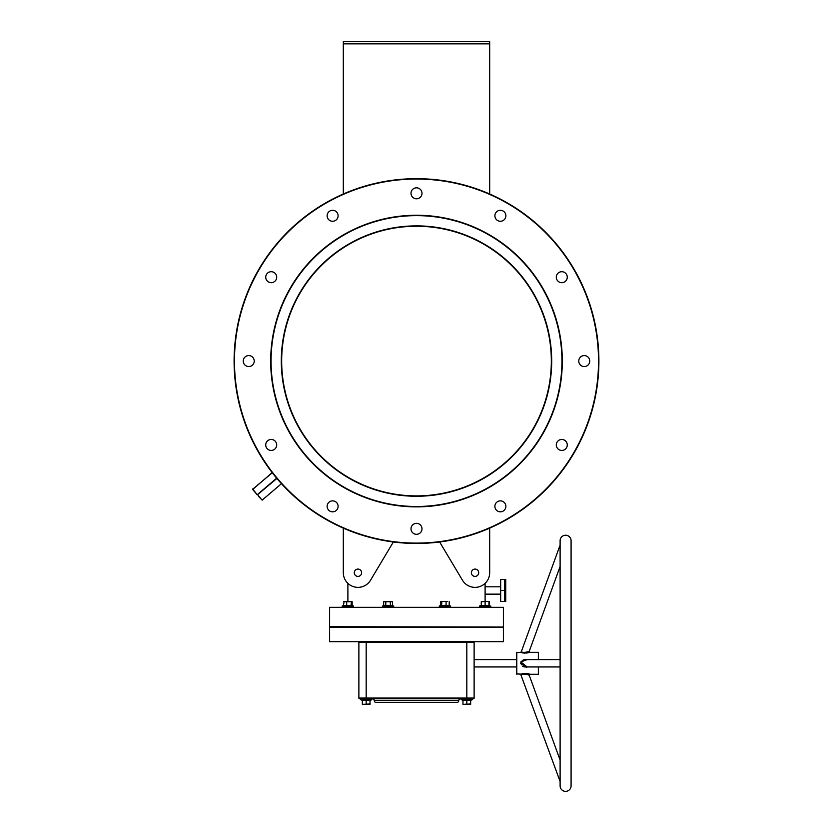<?xml version="1.0" encoding="UTF-8"?>
<svg xmlns="http://www.w3.org/2000/svg" width="833" height="833" viewBox="0 0 833 833"><rect width="100%" height="100%" fill="white"/><g stroke="black" fill="none" stroke-linecap="round" stroke-linejoin="round"><path stroke-width="1.25" d="M281.304 361.064A135.196 135.196 0 0 1 416.5 225.878A135.196 135.196 0 0 1 551.696 361.064A135.196 135.196 0 0 1 416.5 496.26A135.196 135.196 0 0 1 281.304 361.064M551.331 361.126L551.331 361.064C551.311 363.427 551.311 363.427 551.331 361.064C551.311 363.427 551.311 363.427 551.331 361.064C551.311 363.427 551.311 363.427 551.331 361.064C551.311 363.427 551.311 363.427 551.331 361.064C551.311 363.427 551.311 363.427 551.331 361.064C551.311 358.711 551.311 358.711 551.331 361.064L551.331 361.064C551.311 358.711 551.311 358.711 551.331 361.064A134.831 134.831 0 0 0 416.5 226.243A134.831 134.831 0 0 0 281.669 361.064C281.689 358.711 281.689 358.711 281.669 361.064C281.689 358.711 281.689 358.711 281.669 361.064C281.689 358.711 281.689 358.711 281.669 361.064L281.669 360.751M416.5 506.506A145.442 145.442 0 0 0 561.942 361.064A145.442 145.442 0 0 0 416.5 215.632A145.442 145.442 0 0 0 271.058 361.064A145.442 145.442 0 0 0 416.5 506.506M416.5 215.258A145.806 145.806 0 0 1 562.306 361.064A145.806 145.806 0 0 1 416.5 506.87A145.806 145.806 0 0 1 270.694 361.064A145.806 145.806 0 0 1 416.5 215.258M329.597 607.309L503.403 607.309L329.597 607.309L329.597 626.697L503.028 627.072L329.597 626.697M416.5 543.095A182.031 182.031 0 0 0 598.531 361.064A182.031 182.031 0 0 0 416.5 179.043A182.031 182.031 0 0 0 234.469 361.064A182.031 182.031 0 0 0 416.5 543.095M416.5 178.678A182.396 182.396 0 0 1 598.896 361.064A182.396 182.396 0 0 1 416.5 543.46A182.396 182.396 0 0 1 234.104 361.064A182.396 182.396 0 0 1 416.5 178.678M276.9 478.444L257.553 494.677L262.02 499.998L258.574 496.458M265.727 444.947A5.487 5.487 0 0 1 271.214 439.46A5.487 5.487 0 0 1 276.702 444.947A5.487 5.487 0 0 1 271.214 450.434A5.487 5.487 0 0 1 265.727 444.947M243.257 361.064A5.487 5.487 0 0 1 248.744 355.576A5.487 5.487 0 0 1 254.232 361.064A5.487 5.487 0 0 1 248.744 366.562A5.487 5.487 0 0 1 243.257 361.064M265.727 277.191A5.487 5.487 0 0 1 271.214 271.704A5.487 5.487 0 0 1 276.702 277.191A5.487 5.487 0 0 1 271.214 282.679A5.487 5.487 0 0 1 265.727 277.191M327.13 215.789A5.487 5.487 0 0 1 332.617 210.301A5.487 5.487 0 0 1 338.104 215.789A5.487 5.487 0 0 1 332.617 221.276A5.487 5.487 0 0 1 327.13 215.789M411.013 193.308A5.487 5.487 0 0 1 416.5 187.821A5.487 5.487 0 0 1 421.987 193.308A5.487 5.487 0 0 1 416.5 198.795A5.487 5.487 0 0 1 411.013 193.308M494.896 215.789A5.487 5.487 0 0 1 500.383 210.301A5.487 5.487 0 0 1 505.87 215.789A5.487 5.487 0 0 1 500.383 221.276A5.487 5.487 0 0 1 494.896 215.789M556.298 277.191A5.487 5.487 0 0 1 561.786 271.704A5.487 5.487 0 0 1 567.273 277.191A5.487 5.487 0 0 1 561.786 282.679A5.487 5.487 0 0 1 556.298 277.191M578.768 361.064A5.487 5.487 0 0 1 584.256 355.576A5.487 5.487 0 0 1 589.743 361.064A5.487 5.487 0 0 1 584.256 366.562A5.487 5.487 0 0 1 578.768 361.064M556.298 444.947A5.487 5.487 0 0 1 561.786 439.46A5.487 5.487 0 0 1 567.273 444.947A5.487 5.487 0 0 1 561.786 450.434A5.487 5.487 0 0 1 556.298 444.947M494.896 506.349A5.487 5.487 0 0 1 500.383 500.862A5.487 5.487 0 0 1 505.87 506.349A5.487 5.487 0 0 1 500.383 511.837A5.487 5.487 0 0 1 494.896 506.349M411.013 528.83A5.487 5.487 0 0 1 416.5 523.343A5.487 5.487 0 0 1 421.987 528.83A5.487 5.487 0 0 1 416.5 534.317A5.487 5.487 0 0 1 411.013 528.83M327.13 506.349A5.487 5.487 0 0 1 332.617 500.862A5.487 5.487 0 0 1 338.104 506.349A5.487 5.487 0 0 1 332.617 511.837A5.487 5.487 0 0 1 327.13 506.349M281.669 361.012L281.669 361.064C281.689 358.711 281.689 358.711 281.669 361.064C281.689 358.711 281.689 358.711 281.669 361.064C281.689 363.427 281.689 363.427 281.669 361.064A134.831 134.831 0 0 0 416.5 495.895A134.831 134.831 0 0 0 551.331 361.064L551.331 361.387M478.704 572.729A3.655 3.655 0 0 0 475.039 569.074A3.655 3.655 0 0 0 471.384 572.729A3.655 3.655 0 0 0 475.039 576.394A3.655 3.655 0 0 0 478.704 572.729M354.296 572.729A3.655 3.655 0 0 1 357.961 569.074A3.655 3.655 0 0 1 361.616 572.729A3.655 3.655 0 0 1 357.961 576.394A3.655 3.655 0 0 1 354.296 572.729M505.725 579.497L505.725 601.457M505.714 585.037L504.736 579.497L504.736 590.482L500.654 590.482L500.654 601.457L504.736 601.457L504.736 590.482L505.714 596.011M485.077 593.513L485.045 592.94M485.108 583.36L485.108 594.137L500.654 594.137M503.403 607.309L503.403 626.697M485.108 601.384L485.108 594.137M347.892 601.384L347.892 583.36M489.679 193.995L489.679 43.847L343.321 43.847L343.321 41.65L489.679 41.65L489.679 43.847M343.321 193.995L343.321 43.847M343.321 572.729L343.321 528.143L343.321 572.729A14.64 14.64 0 0 0 370.529 580.237L393.353 541.991M439.647 541.991L462.471 580.237A14.64 14.64 0 0 0 489.679 572.729L489.679 528.143L489.679 572.729M485.035 588.442L485.056 587.911M272.297 472.759L252.857 489.075L257.158 494.771L252.691 489.45L272.183 472.613M262.145 500.144L281.471 483.681M504.736 579.497L500.654 579.497L500.654 590.482M343.321 43.483L489.679 43.483M252.732 488.929L252.691 489.45L252.732 488.929M276.66 478.173L257.158 494.771M560.109 540.721L560.109 785.863A5.487 5.487 0 0 0 565.597 791.35A5.487 5.487 0 0 0 571.084 785.863L571.084 540.721A5.487 5.487 0 0 0 565.597 535.234A5.487 5.487 0 0 0 560.109 540.721L560.109 545.094L521.26 651.833C523.082 652.645 525.654 652.51 528.986 651.427L528.986 651.427A0.729 0.677 -106.7 0 0 529.642 652.395C525.748 653.239 522.728 653.207 520.573 652.312L516.418 652.676L516.418 673.897L520.948 674.136C524.717 673.345 527.716 673.397 529.923 674.261L538.368 674.261L538.368 666.952M528.716 675.042L529.236 675.251C527.383 674.23 524.832 674.022 521.573 674.626L521.312 674.73M528.83 675.084L529.923 674.261M538.368 659.632L538.368 652.312L529.923 652.312L529.236 651.333L560.109 566.492L560.109 659.632L524.936 659.632L521.448 662.089L521.26 663.287L524.936 666.952L523.947 666.827M523.311 666.608L522.739 666.275M526.206 667.254L527.039 666.994M524.936 666.952L560.109 666.952M527.143 666.952L520.802 661.943L527.143 659.632M329.597 627.436L503.403 627.436L329.597 627.436L329.597 641.702L503.403 641.702L503.403 627.436M374.236 700.615A1.833 1.833 0 0 0 376.068 702.438L456.932 702.438A1.833 1.833 0 0 0 458.764 700.615L374.236 700.615A1.833 1.833 0 0 0 372.413 698.783L460.587 698.783A1.833 1.833 0 0 0 458.764 700.615M474.862 641.702A0.729 0.729 0 0 0 474.123 642.43A0.729 0.729 0 0 1 474.862 641.702A0.729 0.729 0 0 0 474.123 642.43L474.123 698.054A0.729 0.729 0 0 1 473.394 698.783L359.606 698.783A0.729 0.729 0 0 1 358.877 698.054L358.877 642.43A0.729 0.729 0 0 0 358.138 641.702A0.729 0.729 0 0 1 358.877 642.43A0.729 0.729 0 0 0 358.138 641.702M521.573 664.817L521.26 663.287M560.109 760.081L529.236 675.251M560.109 781.479L520.667 674.23M527.789 652.833L529.642 652.395M516.418 659.632L474.123 659.632M516.418 666.952L474.123 666.952M474.123 698.054L466.813 698.054L466.813 642.43L366.187 642.43L366.187 698.054L466.813 698.054L466.813 698.783L366.187 698.783L371.747 698.783L369.113 698.783L371.747 698.783L371.903 699.637L360.481 699.637L362.105 700.23L360.481 699.637L360.627 698.783M529.455 674.136L527.404 673.678M524.176 673.491L523.072 673.605M522.76 673.658L522.114 673.793M522.249 652.822L522.864 652.937M523.999 653.082L524.54 653.114M526.237 653.051L527.404 652.895M520.583 663.068L520.594 663.714M520.948 674.136A0.729 0.666 69.8 0 1 521.573 674.626L522.499 674.345M526.466 674.355L528.434 674.938M528.195 651.729L527.351 652M520.802 661.943L521.604 661.694M521.822 661.287L522.343 660.642M522.583 660.423L523.436 659.923M523.436 659.913L524.759 659.632M343.488 605.612L342.165 606.091L342.321 606.945L342.165 606.091L353.588 606.091L353.442 606.945M370.029 700.574L371.903 699.637L370.269 700.23L362.095 699.991L362.345 700.574M466.813 698.783L461.253 698.783L463.887 698.783L461.253 698.783L461.097 699.637L462.731 700.23L461.097 699.637L472.519 699.637L470.895 700.23L472.519 699.637L472.373 698.783M470.655 704L462.971 704.343L470.655 704.343L470.655 700.366L462.711 699.991L462.971 700.574M466.813 699.991L470.905 699.991L470.655 700.574M466.813 704L466.813 700.366L462.731 700.23M462.971 700.366L462.971 704M370.029 704L362.345 704.343L370.029 704.343L370.029 700.366L362.105 700.23M362.345 700.366L362.345 704M366.187 699.991L366.187 704M344.164 601.384L343.311 605.737L352.453 605.737L343.467 605.633M352.453 605.737L351.016 605.352L351.588 601.384L343.904 601.457M343.592 601.728L351.016 601.728M346.653 605.737L346.726 601.728M352.161 605.352L352.161 601.728M383.638 601.728L392.51 601.728L383.638 601.728L383.638 605.352L392.51 605.352L386.887 605.56M385.117 605.56L382.368 606.091L393.79 606.091L393.634 606.945L393.79 606.091L392.812 605.737M384.544 605.497L385.075 605.549M385.71 605.737L385.856 601.728M390.448 605.737L390.292 601.728M392.51 605.352L392.51 601.728M449.341 605.633L440.355 605.737L440.636 601.728L443.927 601.384L440.949 601.457M447.644 601.384L443.927 601.384L447.644 601.384M440.636 601.728L441.209 601.384M440.636 605.352L446.071 605.352L446.071 601.728M446.144 605.737L449.206 605.352L449.206 601.728M441.573 605.737L441.792 601.728M490.679 606.945L490.835 606.091L490.679 606.945M479.558 606.945L479.412 606.091L490.835 606.091L481.037 605.497L479.412 606.091L479.558 606.945M481.276 605.154L481.276 601.728L487.045 601.384L481.276 601.728M481.276 605.352L489.221 605.737L488.961 605.154M488.961 601.384L487.045 601.384L489.096 601.457M488.961 605.352L488.961 601.728M485.118 605.737L485.118 601.728M488.836 601.384L489.408 601.728L488.836 601.384M488.263 605.352L489.408 605.352L489.408 601.728M516.783 652.312L516.783 674.261M358.877 698.054L366.187 698.054L366.187 698.783M366.187 641.702L366.187 642.43L358.877 642.43M474.123 642.43L466.813 642.43L466.813 641.702M440.688 605.549L439.21 606.091L450.632 606.091L450.486 606.945L450.632 606.091L449.31 605.612M485.108 586.817L500.654 586.817M520.573 652.312L521.26 651.833M571.084 785.863L571.084 665.525M352.109 605.549L353.588 606.091M382.368 606.091L382.514 606.945L382.368 606.091M439.21 606.091L439.366 606.945L439.21 606.091"/></g></svg>
